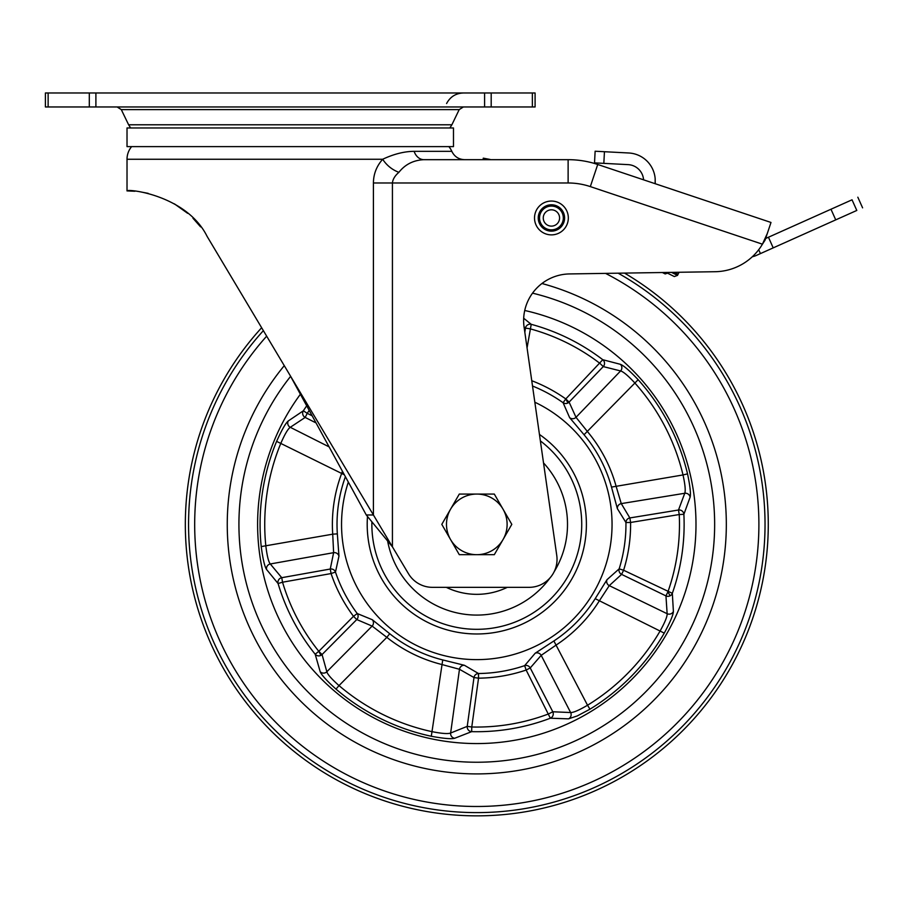<?xml version="1.0" encoding="UTF-8"?>
<svg xmlns="http://www.w3.org/2000/svg" width="908" height="908" viewBox="0 0 908 908"><rect width="100%" height="100%" fill="white"/><g stroke="black" fill="none" stroke-linecap="round" stroke-linejoin="round"><path stroke-width="1.36" d="M48.135 106.962L45.4 106.962L45.4 92.979L48.135 92.979L48.135 106.962L535.096 106.962L535.096 92.979L48.135 92.979M453.478 127.96L127.018 127.96L127.018 146.608L453.478 146.608L453.478 127.96M597.725 164.484L590.325 186.605A69.961 69.961 0 0 0 568.124 182.985L568.124 159.672A93.274 93.274 0 0 1 597.725 164.484L770.994 222.46L767.294 233.515L770.994 222.46M644.498 180.136L643.568 179.829A16.321 16.321 0 0 0 628.143 164.632L603.831 163.361L604.444 151.715L628.745 152.987A27.978 27.978 0 0 1 655.167 178.638L655.167 183.711M590.325 186.605L762.425 244.184L765.069 240.155L767.294 233.515L762.425 244.184A55.967 55.967 -108.5 0 1 715.073 271.719L569.554 273.932A46.637 46.637 0 0 0 524.098 327.175L556.752 555.39A27.978 27.978 0 0 1 529.058 587.34L432.492 587.34A27.978 27.978 0 0 1 408.464 573.697L207.103 236.386C186.696 195.186 127.585 188.535 127.018 190.918L127.018 159.263A19.647 19.647 0 0 1 131.637 146.608M568.124 182.985L392.426 182.985C392.801 179.251 394.946 175.709 398.873 172.338C405.116 164.416 413.469 160.183 423.934 159.672L568.124 159.672M483.169 159.672L483.26 158.162L490.15 159.456M830.979 209.237L835.735 219.872L856.8 210.452L852.033 199.805C859.763 196.344 859.763 196.344 852.033 199.805L765.626 238.498L766.545 235.728M127.449 190.918L134.861 191.248M140.99 191.974L148.174 193.347M174.404 203.857L187.661 213.323M192.961 218.226L200.589 226.864M448.858 146.608A19.647 19.647 0 0 1 451.809 151.33L414.116 151.33A13.995 10.726 -90 0 0 423.934 159.672M414.116 151.33C404.23 151.42 393.754 154.065 382.665 159.263C386.729 165.404 392.142 169.762 398.873 172.338M127.018 159.263L382.665 159.263C376.57 166.175 373.494 174.086 373.415 182.985L392.426 182.985L392.426 546.832L366.287 514.984L290.242 375.662M373.415 182.985L373.415 514.984L366.287 514.984M594.695 159.547L595.126 151.227L604.444 151.715L595.126 151.227L594.524 162.873L603.831 163.361M594.524 162.873L594.74 158.65M655.167 178.649L655.224 183.722M758.702 249.711L760.439 253.593L756.364 255.42A20.986 20.986 0 0 1 752.312 256.748M835.735 219.872L760.439 253.593L759.27 250.971M856.8 210.452C864.53 206.979 864.53 206.979 856.8 210.452M765.626 238.498L768.452 237.226L773.207 247.873M674.315 276.554L677.504 275.385L674.315 276.554L666.143 272.468M673.044 272.355A158.911 137.619 116.6 0 0 678.14 274.103L677.504 275.385L671.5 272.377M678.14 274.103L679.059 272.264M667.528 273.16L665.189 273.932L662.363 272.525M534.517 217.965A16.912 16.912 0 0 0 551.417 234.877A16.912 16.912 0 0 0 568.329 217.965A16.912 16.912 0 0 0 551.417 201.054A16.912 16.912 0 0 0 534.517 217.965A16.912 16.912 0 0 0 551.417 234.877A16.912 16.912 0 0 0 568.329 217.965A16.912 16.912 0 0 0 551.417 201.054A16.912 16.912 0 0 0 534.517 217.965M551.417 209.805A8.161 8.161 0 0 1 559.578 217.965A8.161 8.161 0 0 1 551.417 226.126A8.161 8.161 0 0 1 543.256 217.965A8.161 8.161 0 0 1 551.417 209.805A8.161 8.161 0 0 1 559.578 217.965A8.161 8.161 0 0 1 551.417 226.126M531.759 380.724A153.804 153.804 0 0 1 565.786 398.93L569.1 402.108L576.001 417.317L587.601 431.754A144.417 144.417 0 0 1 615.987 485.859L621.265 503.611L629.857 517.935L678.503 510.012L684.757 493.271C685.71 490.695 685.131 484.588 683.02 474.941L687.538 473.863C690.091 486.098 690.954 493.884 690.103 497.221L683.883 514.325A207.33 207.33 0 0 1 672.329 593.31L673.395 611.47C673.259 614.898 670.206 622.116 664.247 633.126A216.717 216.717 0 0 1 589.962 709.193L577.284 715.924L568.533 718.852L550.35 718.217A207.33 207.33 0 0 1 471.661 731.644L454.715 738.261C451.412 739.191 443.603 738.522 431.3 736.263A216.717 216.717 0 0 1 335.994 689.115C326.732 680.716 321.466 674.916 320.195 671.716L315.178 654.225A4.665 4.563 166.2 0 0 322.056 654.555L318.799 651.32L320.921 655.372M523.678 318.243L531.225 324.315L527.06 347.934M389.725 633.716L386.831 637.348L372.132 626.089L356.765 619.551A4.665 4.585 115.4 0 0 357.23 613.536L372.303 619.721L389.725 633.716A139.775 139.775 0 0 0 442.729 659.934L464.431 665.292L478.493 673.52A149.162 149.162 0 0 0 524.642 665.643L535.187 653.227L553.88 640.969A139.775 139.775 0 0 0 595.194 598.667L606.998 579.69L619.165 568.851A149.162 149.162 0 0 0 625.941 522.52L617.383 508.662L611.504 487.097L683.02 474.941A212.063 212.063 0 0 0 634.692 382.801C627.95 375.571 623.251 371.622 620.595 370.952L603.264 366.582A4.665 4.563 102.4 0 0 602.776 359.716A207.33 207.33 0 0 0 531.225 324.315A4.665 4.563 -49.8 0 0 525.471 328.106L524.052 326.914M553.88 640.969L587.533 705.232A212.063 212.063 0 0 0 660.23 630.788C665.019 622.139 667.323 616.453 667.142 613.717L665.95 595.898L667.947 591.766A202.688 202.688 0 0 0 679.241 514.541L683.883 514.325A4.665 4.563 -157.8 0 0 678.503 510.012L679.241 514.541L630.595 522.463L629.857 517.935A4.665 4.585 151.4 0 0 625.941 522.52L630.595 522.463A153.804 153.804 0 0 1 623.603 570.247L672.329 593.31A4.665 4.563 174.4 0 1 665.95 595.898L621.594 574.378L609.268 585.637L599.132 601.141A144.417 144.417 0 0 1 556.445 644.85L541.191 655.349L530.227 667.947L552.79 711.77A4.665 4.563 -85.8 0 1 550.35 718.217L526.141 670.047L530.227 667.947A4.665 4.585 -136.6 0 0 524.642 665.643L526.141 670.047A153.804 153.804 0 0 1 478.539 678.174L471.774 726.99L467.234 726.366A4.665 4.563 -113.6 0 0 471.661 731.644L471.774 726.99A202.688 202.688 0 0 0 548.704 713.87L552.79 711.77L570.644 712.542C573.379 712.655 579.02 710.226 587.533 705.232L589.962 709.193M318.799 651.32L353.496 616.316A153.804 153.804 0 0 1 331.068 573.561L335.472 572.074A4.665 4.585 -170.7 0 0 330.262 569.032L331.068 573.561L282.547 582.21A202.688 202.688 0 0 0 318.799 651.32L315.178 654.225A207.33 207.33 0 0 1 278.086 583.538L282.547 582.21L281.741 577.692L330.262 569.032L333.622 552.677L332.714 534.176L337.345 533.859L338.956 556.15L335.472 572.074A149.162 149.162 0 0 0 357.23 613.536L353.496 616.316L356.765 619.551L322.056 654.555L326.835 671.772C327.572 674.417 331.636 679.025 339.013 685.585L335.994 689.115M478.493 673.52L478.539 678.174L473.987 677.538L459.471 669.287L441.594 664.44A144.417 144.417 0 0 1 386.831 637.348L339.013 685.585A212.063 212.063 0 0 0 432.276 731.712C441.98 733.596 448.098 734.027 450.64 733.017L467.234 726.366L473.987 677.538A4.665 4.585 -62.7 0 1 478.493 673.52M587.294 735.003A237.851 237.851 0 0 0 532.531 293.148A237.851 237.851 0 0 1 587.294 735.003A237.851 237.851 0 0 1 290.617 376.343A237.851 237.851 0 0 0 587.294 735.003M261.22 546.582A216.717 216.717 0 0 1 276.611 441.367C281.73 429.972 285.623 423.173 288.267 420.96L303.351 410.791A4.665 4.563 -121.8 0 0 305.167 417.43L290.276 427.305C287.984 428.826 284.862 434.103 280.901 443.149A212.063 212.063 0 0 0 265.851 546.105C267.054 555.912 268.53 561.87 270.289 563.97L281.741 577.692A4.665 4.563 138.4 0 0 278.086 583.538L266.555 569.475C264.648 566.615 262.877 558.976 261.22 546.582L332.714 534.176A144.417 144.417 0 0 1 341.556 473.726L342.418 471.252M300.4 394.254A219.203 219.203 0 0 0 578.623 718.489A219.203 219.203 0 0 0 524.722 310.479M348.331 482.08A135.247 135.247 0 0 0 539.624 644.147A135.247 135.247 0 0 0 534.835 402.21M611.504 487.097A139.775 139.775 0 0 0 584.037 434.728L569.634 417.646L563.096 402.721A4.665 4.585 153.3 0 0 569.1 402.108L603.264 366.582L599.961 363.404A202.688 202.688 0 0 0 530.011 328.798L525.471 328.106L524.824 332.294M367.479 516.584A109.596 109.596 0 0 0 527.707 621.435A109.596 109.596 0 0 0 539.443 434.444M532.508 386.014A149.162 149.162 0 0 1 563.096 402.721L565.786 398.93L602.776 359.716L620.38 364.312C623.603 365.504 629.528 370.634 638.154 379.703A216.717 216.717 0 0 1 687.538 473.863M320.195 671.716A4.665 4.574 162.7 0 0 326.835 671.772L372.132 626.089A4.665 4.574 110.7 0 0 372.303 619.721M442.729 659.934L431.3 736.263M464.431 665.292A4.665 4.574 -58 0 0 459.471 669.287L450.64 733.017A4.665 4.574 -110.1 0 0 454.715 738.261M266.555 569.475A4.665 4.574 141.9 0 1 270.289 563.97L333.622 552.677A4.665 4.574 -166 0 1 338.956 556.15M535.187 653.227A4.665 4.574 -141.3 0 1 541.191 655.349L570.644 712.542A4.665 4.574 -89.3 0 1 568.533 718.852M276.611 441.367L344.336 474.771M288.267 420.96A4.665 4.574 -125.3 0 0 290.276 427.305L329.116 446.884M595.194 598.667L664.247 633.126M316.029 422.912L305.167 417.43L307.245 413.333L312.159 415.819M606.998 579.69A4.665 4.574 -130 0 0 609.268 585.637L667.142 613.717A4.665 4.574 177.9 0 0 673.395 611.47M306.711 405.819A207.33 207.33 0 0 0 303.351 410.791L307.245 413.333A202.688 202.688 0 0 1 309.208 410.393M619.165 568.851A4.665 4.585 -134.7 0 0 621.594 574.378L623.603 570.247L619.165 568.851M617.383 508.662A4.665 4.574 146.7 0 1 621.265 503.611L684.757 493.271A4.665 4.574 -161.3 0 1 690.103 497.221M584.037 434.728L638.154 379.703M569.634 417.646A4.665 4.574 158 0 0 576.001 417.317L620.595 370.952A4.665 4.574 105.9 0 0 620.38 364.312M261.64 327.731A291.491 291.491 0 0 0 612.208 782.503A291.491 291.491 0 0 0 624.522 273.104M284.272 365.652A249.507 249.507 0 0 0 592.708 745.332A249.507 249.507 0 0 0 541.94 283.512M550.157 577.726A90.709 90.709 0 0 1 387.682 541.316M543.517 462.921A90.709 90.709 0 0 1 554.084 571.858M450.55 539.534A30.316 30.316 0 0 1 476.802 494.066L459.3 494.066L441.799 524.37L459.3 554.686L476.802 554.686A30.316 30.316 0 0 1 450.55 539.534M503.055 539.534A30.316 30.316 0 0 1 476.802 554.686L494.304 554.686L503.055 539.534L511.806 524.37L503.055 509.218A30.316 30.316 0 0 1 503.055 539.534M503.055 509.218A30.316 30.316 0 0 0 476.802 494.066L494.304 494.066L503.055 509.218M446.305 587.34A69.961 69.961 0 0 0 507.288 587.34M89.302 106.962L89.302 92.979M95.896 92.979L95.896 106.962M484.6 106.962L484.6 92.979M491.194 92.979L491.194 106.962M532.36 106.962L532.36 92.979M121.297 109.607L128.618 124.782L451.878 124.782L459.198 109.607L121.297 109.607L117.087 106.962M538.24 217.965A13.177 13.177 0 0 0 551.417 231.143A13.177 13.177 0 0 0 564.594 217.965A13.177 13.177 0 0 0 551.417 204.788A13.177 13.177 0 0 0 538.24 217.965M551.417 206.071A11.895 11.895 0 0 1 563.312 217.965A11.895 11.895 0 0 1 551.417 229.86A11.895 11.895 0 0 1 539.522 217.965A11.895 11.895 0 0 1 551.417 206.071M565.786 398.93L567.92 402.993M667.947 591.766L670.081 595.818M345.403 476.711A139.775 139.775 0 0 0 337.345 533.859M266.68 336.164A282.082 282.082 0 0 0 607.838 774.183A282.082 282.082 0 0 0 605.557 273.387M618.178 273.195A288.233 288.233 0 0 1 610.698 779.62A288.233 288.233 0 0 1 263.377 330.648M540.362 440.891A104.931 104.931 0 0 1 525.539 617.304A104.931 104.931 0 0 1 371.883 522.293M446.6 103.523C450.186 96.793 455.782 93.286 463.398 92.979M459.198 109.607L463.398 106.962M451.878 124.782L449.869 127.96M128.618 124.782L130.627 127.96M451.809 151.33C454.431 156.63 458.688 159.411 464.601 159.672M857.833 197.206L862.6 207.853"/></g></svg>

